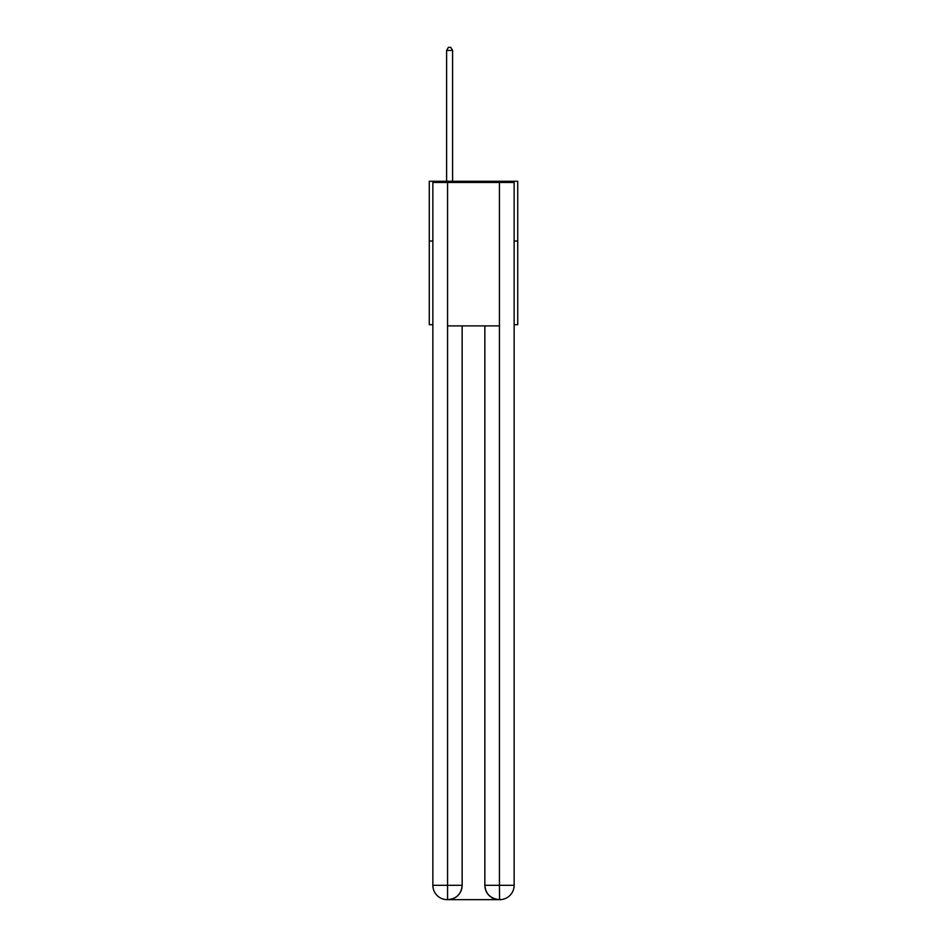 <?xml version="1.0" encoding="UTF-8"?>
<svg xmlns="http://www.w3.org/2000/svg" width="947" height="947" viewBox="0 0 947 947"><rect width="100%" height="100%" fill="white"/><g stroke="black" fill="none" stroke-linecap="round" stroke-linejoin="round"><path stroke-width="1.42" d="M432.862 241.035L429.275 241.035L429.275 181.268L517.725 181.268L517.725 324.703L514.138 324.703M429.275 241.035L429.275 324.703L432.862 324.703M517.725 241.035L514.138 241.035M447.209 899.65A14.347 14.347 0 0 1 432.862 885.303L462.148 885.303L462.148 325.898L462.148 885.303A14.347 14.347 0 0 1 447.801 899.65L447.209 899.65A14.347 14.347 0 0 1 432.862 885.303L432.862 182.463L447.564 182.463L447.564 325.898L499.436 325.898L499.436 182.463L447.564 182.463M499.436 182.463L514.138 182.463L514.138 885.303A14.347 14.347 0 0 1 499.791 899.65L499.199 899.65A14.347 14.347 0 0 1 484.852 885.303L484.852 325.898L484.852 885.303C485.586 893.755 490.368 898.537 499.199 899.65L447.801 899.65C456.667 898.727 461.449 893.944 462.148 885.303M484.852 885.303L499.436 885.303L499.554 899.65M447.564 325.898L447.564 899.65M452.583 181.268L452.583 50.463L446.605 50.463L446.605 181.268M446.605 50.463L448.405 47.35L450.784 47.35L452.583 50.463M499.436 325.898L499.436 885.303L514.138 885.303"/></g></svg>
